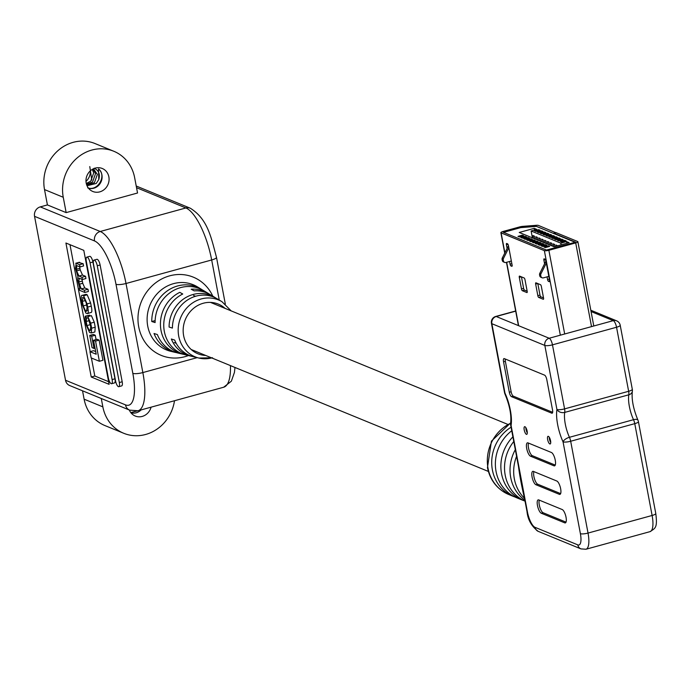 <?xml version="1.0" encoding="UTF-8"?>
<svg xmlns="http://www.w3.org/2000/svg" width="691" height="691" viewBox="0 0 691 691"><rect width="100%" height="100%" fill="white"/><g stroke="black" fill="none" stroke-linecap="round" stroke-linejoin="round"><path stroke-width="1.04" d="M527.138 431.132A3.973 1.296 74.6 0 1 526.723 434.363A3.973 1.296 74.6 0 1 524.21 429.932A3.973 1.296 74.6 0 1 524.616 426.692A3.973 1.296 74.6 0 1 527.138 431.132M527.302 432.911A3.973 1.296 74.6 0 1 526.024 429.431A3.973 1.296 74.6 0 1 525.851 427.651M550.563 440.746A3.973 1.296 74.6 0 1 550.157 443.976A3.973 1.296 74.6 0 1 547.635 439.545A3.973 1.296 74.6 0 1 548.049 436.315A3.973 1.296 74.6 0 1 550.563 440.746M550.727 442.525A3.973 1.296 74.6 0 1 549.449 439.044A3.973 1.296 74.6 0 1 549.285 437.265M556.825 481.022A6.962 2.263 74.6 0 1 560.643 488.727A6.962 2.263 74.6 0 1 559.926 494.385A6.962 2.263 74.6 0 1 559.339 494.333L535.914 484.719A6.962 2.263 74.6 0 1 532.26 477.835A6.962 2.263 74.6 0 1 532.813 471.348A6.962 2.263 74.6 0 1 533.392 471.409L556.825 481.022M551.435 452.501A6.962 2.263 74.6 0 1 555.253 460.206A6.962 2.263 74.6 0 1 554.536 465.872A6.962 2.263 74.6 0 1 553.949 465.812L530.524 456.198A6.962 2.263 74.6 0 1 526.87 449.314A6.962 2.263 74.6 0 1 527.423 442.836A6.962 2.263 74.6 0 1 528.002 442.888L551.435 452.501M562.215 509.543A6.962 2.263 74.6 0 1 566.033 517.248A6.962 2.263 74.6 0 1 565.316 522.906A6.962 2.263 74.6 0 1 564.728 522.854L541.295 513.24A6.962 2.263 74.6 0 1 537.65 506.356A6.962 2.263 74.6 0 1 538.194 499.869A6.962 2.263 74.6 0 1 538.781 499.93L562.215 509.543M511.064 427.202A39.067 35.837 112.3 0 0 492.398 469.984A39.067 35.837 112.3 0 0 513.197 496.345A39.067 35.837 112.3 0 0 515.054 497.036M512.895 436.859A39.067 35.837 112.3 0 0 501.554 473.741A39.067 35.837 112.3 0 0 522.353 500.094L516.859 497.848A39.067 35.837 -67.7 0 1 496.06 471.487A39.067 35.837 -67.7 0 1 511.746 430.769M525.048 501.182A39.067 35.837 -67.7 0 1 505.216 475.244A39.067 35.837 -67.7 0 1 513.767 441.497M515.313 449.66A39.067 35.837 112.3 0 0 510.709 477.498A39.067 35.837 112.3 0 0 524.858 500.18M524.495 498.306A39.067 35.837 -67.7 0 1 514.363 478.993A39.067 35.837 -67.7 0 1 516.566 456.293M510.666 425.069A5.969 5.969 0 0 1 510.64 422.978A5.969 4.621 9.5 0 0 511.09 425.457A5.969 1.373 169.3 0 1 510.666 425.069L518.526 466.675A5.969 1.373 -10.7 0 0 518.95 467.064L527.423 511.927A13.915 4.517 -105.4 0 0 535.067 527.345L577.788 544.871A13.915 4.517 -105.4 0 0 580.397 533.668L563.044 441.843A25.843 8.396 74.6 0 1 557.663 424.706A25.843 8.396 74.6 0 1 556.929 409.478L544.836 345.44L491.862 323.699L504.974 393.093A25.843 8.396 74.6 0 1 511.09 425.457L518.95 467.064M522.353 500.094A39.067 35.837 112.3 0 0 524.21 500.794M544.612 375.161A3.973 1.296 74.6 0 1 546.788 379.566L552.541 409.988A3.973 1.296 74.6 0 1 552.126 413.218A3.973 1.296 74.6 0 1 551.798 413.192L511.478 396.651A3.973 1.296 74.6 0 1 509.302 392.246L503.549 361.825A3.973 1.296 74.6 0 1 503.964 358.586A3.973 1.296 74.6 0 1 504.3 358.62L544.612 375.161M552.653 412.302L513.292 396.15A3.973 1.296 74.6 0 1 511.115 391.745L505.363 361.324A3.973 1.296 74.6 0 1 505.251 359.009M566.024 522.137L543.109 512.739A6.962 2.263 74.6 0 1 539.826 507.203A6.962 2.263 74.6 0 1 539.308 500.146M555.244 465.103L532.338 455.697A6.962 2.263 74.6 0 1 529.047 450.169A6.962 2.263 74.6 0 1 528.529 443.104M560.634 493.616L537.719 484.218A6.962 2.263 74.6 0 1 534.437 478.682A6.962 2.263 74.6 0 1 533.918 471.625M518.526 466.675C519.554 475.071 521.61 485.972 524.702 499.368L524.702 499.368A5.969 1.373 -10.7 0 0 525.125 499.757M548.827 276.374L543.446 277.851A2.349 2.151 -67.7 0 1 542.133 277.782L540.975 277.307A2.349 2.151 -67.7 0 1 539.723 275.726L539.576 274.914A2.349 2.151 -67.7 0 1 539.801 273.334L545.933 261.094M542.133 277.782A2.349 2.151 -67.7 0 1 540.88 276.193L540.725 275.389A2.349 2.151 -67.7 0 1 540.958 273.8L546.313 263.107M511.349 260.999L505.967 262.476A2.349 2.151 -67.7 0 1 504.655 262.407L503.506 261.932A2.349 2.151 -67.7 0 1 502.253 260.343L502.098 259.531A2.349 2.151 -67.7 0 1 502.331 257.95L508.464 245.72M504.655 262.407A2.349 2.151 -67.7 0 1 503.402 260.818L503.255 260.006A2.349 2.151 -67.7 0 1 503.48 258.425L508.844 247.732M555.892 232.755L538.47 225.439A3.913 0.898 -10.7 0 0 536.406 225.301L522.707 226.372A3.913 0.898 -10.7 0 0 519.762 226.89L503.031 231.485A3.524 0.812 -10.7 0 0 500.871 232.668A3.524 0.812 -10.7 0 0 501.113 232.893L544.361 250.634A3.524 0.812 -10.7 0 0 548.87 250.289L575.707 242.912A3.524 0.812 -10.7 0 0 577.875 241.729A3.524 0.812 -10.7 0 0 577.624 241.505L556.151 232.686L554.078 233.653L536.397 226.398L520.694 227.615L503.471 232.392M553.793 233.532L535.499 225.974L520.625 227.244L503.178 232.228L546.503 250.047L575.568 242.17L554.009 233.282M554.113 246.773L519.235 232.461L534.229 228.341L536.821 229.403L531.111 230.975L560.798 243.163L566.516 241.591L569.108 242.653L554.113 246.773M523.726 235.769L522.284 235.173L518 236.357L519.442 236.944L523.726 235.769M526.602 236.953L525.169 236.357L520.884 237.54L522.327 238.127L526.602 236.953M529.487 238.136L528.045 237.54L523.761 238.723L525.203 239.311L529.487 238.136M532.372 239.319L530.93 238.723L526.646 239.898L528.088 240.494L532.372 239.319M535.257 240.503L533.815 239.907L529.531 241.081L530.973 241.677L535.257 240.503M538.134 241.686L536.7 241.09L532.415 242.265L533.858 242.861L538.134 241.686M541.018 242.869L539.576 242.273L535.292 243.448L536.734 244.044L541.018 242.869M543.903 244.053L542.461 243.457L538.177 244.631L539.619 245.227L543.903 244.053M546.788 245.227L545.346 244.64L541.062 245.815L542.504 246.411L546.788 245.227M549.665 246.411L548.231 245.823L543.947 246.998L545.38 247.594L549.665 246.411M509.578 261.483L510.088 264.195A1.563 0.51 -105.4 0 0 510.951 265.931L511.815 266.285A1.563 0.51 -105.4 0 0 511.945 266.294A1.563 0.51 -105.4 0 0 512.109 265.024L508.429 245.564A1.563 0.51 -105.4 0 0 507.574 243.828L506.71 243.474A1.563 0.51 -105.4 0 0 506.572 243.465A1.563 0.51 -105.4 0 0 506.417 244.735L507.108 248.415M547.056 276.866L547.566 279.57A1.563 0.51 -105.4 0 0 548.421 281.306L549.293 281.66A1.563 0.51 -105.4 0 0 549.423 281.678A1.563 0.51 -105.4 0 0 549.587 280.399L545.907 260.939A1.563 0.51 -105.4 0 0 545.044 259.203L544.18 258.849A1.563 0.51 -105.4 0 0 544.05 258.84A1.563 0.51 -105.4 0 0 543.886 260.11L544.586 263.789M538.704 297.415L543.247 299.272A1.563 0.51 -105.4 0 0 543.376 299.289A1.563 0.51 -105.4 0 0 543.541 298.011L541.347 286.411A1.563 0.51 -105.4 0 0 540.483 284.675L535.948 282.818A1.563 0.51 -105.4 0 0 535.81 282.8A1.563 0.51 -105.4 0 0 535.655 284.079L537.84 295.679A1.563 0.51 -105.4 0 0 538.704 297.415L540.846 296.828L543.523 297.925M522.344 290.704L526.888 292.561A1.563 0.51 -105.4 0 0 527.017 292.578A1.563 0.51 -105.4 0 0 527.181 291.3L524.987 279.7A1.563 0.51 -105.4 0 0 524.123 277.963L519.589 276.106A1.563 0.51 -105.4 0 0 519.451 276.089A1.563 0.51 -105.4 0 0 519.295 277.367L521.48 288.968A1.563 0.51 -105.4 0 0 522.344 290.704L524.486 290.108L527.164 291.213M553.716 233.161L555.858 232.573M560.349 241.505L561.792 242.1L566.076 240.917L564.633 240.33L560.349 241.505M557.464 240.321L558.907 240.917L563.191 239.742L561.748 239.146L557.464 240.321M554.579 239.138L556.022 239.734L560.306 238.559L558.864 237.963L554.579 239.138M551.703 237.954L553.145 238.55L557.43 237.376L555.987 236.78L551.703 237.954M548.818 236.771L550.261 237.367L554.545 236.192L553.102 235.596L548.818 236.771M545.933 235.588L547.376 236.184L551.66 235.009L550.217 234.413L545.933 235.588M543.057 234.413L544.491 235L548.775 233.826L547.332 233.23L543.057 234.413M540.172 233.23L541.614 233.817L545.899 232.642L544.456 232.046L540.172 233.23M537.287 232.046L538.73 232.634L543.014 231.459L541.571 230.863L537.287 232.046M534.402 230.863L535.845 231.45L540.129 230.276L538.686 229.688L534.402 230.863M575.344 242.377L554.078 233.653M566.836 243.284L566.516 241.591M561.118 244.847L560.798 243.163M533.564 238.343L533.037 235.562L534.48 236.158L535.007 238.931M536.449 239.527L535.922 236.745L537.365 237.341L537.892 240.114M539.334 240.71L538.807 237.929L540.25 238.525L540.768 241.297M542.21 241.885L541.692 239.112L543.135 239.708L543.653 242.481M545.095 243.068L544.568 240.295L546.011 240.891L546.538 243.664M547.98 244.251L547.453 241.479L548.896 242.075L549.423 244.847M550.865 245.435L550.338 242.662L551.781 243.258L552.299 246.031M553.741 246.618L553.223 243.845L554.657 244.441L555.054 246.514M556.315 246.169L556.1 245.029L557.585 245.823M532.415 237.868L531.111 230.975M534.549 230.034L534.229 228.341M538.868 230.621L538.686 229.688M541.744 231.805L541.571 230.863M544.629 232.988L544.456 232.046M547.514 234.171L547.332 233.23M550.399 235.355L550.217 234.413M553.275 236.538L553.102 235.596M556.16 237.721L555.987 236.78M559.045 238.905L558.864 237.963M561.93 240.088L561.748 239.146M564.806 241.271L564.633 240.33M521.455 276.866L523.623 288.38A1.563 0.51 -105.4 0 0 524.486 290.108M537.814 283.578L539.982 295.092A1.563 0.51 -105.4 0 0 540.846 296.828M546.745 247.214L546.59 246.376L548.015 245.979L549.181 246.549M547.756 246.937L549.164 246.454M546.59 246.376L547.738 246.842M543.86 246.031L543.705 245.193L545.13 244.795L546.305 245.365M544.871 245.754L546.287 245.27M543.705 245.193L544.853 245.659M540.984 244.847L540.82 244.009L542.245 243.612L543.42 244.182M541.994 244.571L543.402 244.087M540.82 244.009L541.977 244.476M538.099 243.673L537.935 242.826L539.369 242.429L540.535 242.999M539.11 243.387L540.517 242.904M537.935 242.826L539.092 243.292M535.214 242.489L535.059 241.643L536.484 241.245L537.65 241.815M536.225 242.204L537.633 241.72M535.059 241.643L536.207 242.118M532.329 241.306L532.174 240.459L533.599 240.062L534.774 240.632M533.34 241.021L534.756 240.537M532.174 240.459L533.322 240.934M529.453 240.123L529.289 239.276L530.714 238.879L531.889 239.449M530.463 239.846L531.871 239.354M529.289 239.276L530.446 239.751M526.568 238.939L526.404 238.093L527.838 237.704L529.004 238.265M527.578 238.663L528.986 238.17M526.404 238.093L527.561 238.568M523.683 237.756L523.528 236.909L524.953 236.521L526.119 237.082M524.694 237.479L526.101 236.987M523.528 236.909L524.676 237.384M520.798 236.572L520.643 235.726L522.068 235.337L523.242 235.899M521.809 236.296L523.225 235.804M520.643 235.726L521.791 236.201M534.955 231.088L536.337 230.431L537.503 230.993M536.078 231.39L537.486 230.906M534.903 230.82L536.061 231.295M537.84 232.271L539.213 231.615L540.388 232.176M538.963 232.573L540.371 232.09M537.788 232.003L538.945 232.478M540.725 233.454L542.098 232.798L543.273 233.359M541.839 233.757L543.256 233.264M540.673 233.187L541.822 233.662M543.601 234.638L544.983 233.981L546.149 234.543M544.724 234.94L546.132 234.448M543.558 234.37L544.707 234.845M546.486 235.821L547.868 235.165L549.034 235.726M547.609 236.123L549.017 235.631M546.434 235.553L547.592 236.028M549.371 237.004L550.744 236.348L551.919 236.909M550.494 237.307L551.902 236.814M549.319 236.737L550.477 237.212M552.256 238.188L553.629 237.523L554.804 238.093M553.37 238.481L554.787 237.998M552.204 237.92L553.353 238.395M555.132 239.362L556.514 238.706L557.68 239.276M556.255 239.665L557.663 239.181M555.089 239.103L556.238 239.578M558.017 240.546L559.399 239.889L560.565 240.459M559.14 240.848L560.548 240.364M557.965 240.287L559.123 240.762M560.902 241.729L562.275 241.073L563.45 241.643M562.025 242.031L563.433 241.548M560.85 241.47L561.999 241.936M99.78 191.865A12.429 11.402 112.3 0 0 109.014 180.619A12.429 11.402 112.3 0 0 102.251 168.483A12.429 11.402 112.3 0 0 95.289 168.094A12.429 11.402 112.3 0 0 86.047 179.34A12.429 11.402 112.3 0 0 92.81 191.476A12.429 11.402 112.3 0 0 99.78 191.865M90.331 170.858A12.429 11.402 -67.7 0 1 85.995 181.413M129.329 410.013A12.429 11.402 112.3 0 0 135.246 416.034A12.429 11.402 112.3 0 0 142.208 416.423A12.429 11.402 112.3 0 0 151.079 407.172M176.568 352.66A34.55 31.7 -67.7 0 1 175.048 352.341L170.841 351.33A35.224 32.313 -67.7 0 1 147.14 317.99A35.224 32.313 -67.7 0 1 173.493 283.655A35.224 32.313 -67.7 0 1 197.315 286.808L201.021 289.045A34.55 31.7 112.3 0 0 177.656 285.953A34.55 31.7 112.3 0 0 151.77 321.514L155.104 322.576A34.075 31.259 112.3 0 1 180.619 287.594A34.075 31.259 112.3 0 1 203.664 290.643L207.896 293.2A33.306 30.559 112.3 0 0 191.191 289.218L194.162 290.868A32.831 30.119 112.3 0 1 210.539 294.798L214.771 297.355A32.062 29.411 112.3 0 0 193.091 294.487A32.062 29.411 112.3 0 0 169.079 327.033L172.404 328.087A31.579 28.97 112.3 0 1 196.063 296.128A31.579 28.97 112.3 0 1 217.423 298.953L222.001 301.717A30.75 28.21 -67.7 0 0 201.202 298.961A30.75 28.21 -67.7 0 0 178.192 328.942A30.75 28.21 -67.7 0 0 198.878 358.05L212.56 357.783M212.793 296.154A42.272 38.774 112.3 0 0 169.632 275.847A42.272 38.774 112.3 0 0 138.718 326.86A42.272 38.774 112.3 0 0 184.903 356.694A42.272 38.774 112.3 0 0 188.427 355.545M174.495 400.737A39.137 35.906 -67.7 0 1 145.62 434.484A39.137 35.906 -67.7 0 1 123.689 433.266A39.137 35.906 -67.7 0 1 102.855 406.861L101.275 398.5M192.193 356.401A32.062 29.411 -67.7 0 1 190.673 356.081L185.87 354.932A32.831 30.119 -67.7 0 1 163.793 326.964A32.831 30.119 -67.7 0 1 182.744 294.003L179.772 292.353A33.306 30.559 -67.7 0 0 160.467 325.798A33.306 30.559 -67.7 0 0 182.865 354.207L178.053 353.058A34.075 31.259 -67.7 0 1 157.367 334.556L154.033 333.494A34.55 31.7 -67.7 0 0 175.048 352.341M184.385 354.526A33.306 30.559 -67.7 0 1 182.865 354.207M190.673 356.081A32.062 29.411 -67.7 0 1 171.342 339.005L174.668 340.067A31.579 28.97 -67.7 0 0 193.679 356.806L198.878 358.05A30.75 28.21 -67.7 0 0 211.748 357.929M96.075 339.575L95.254 335.239L93.32 334.453L89.752 335.429L92.058 347.642L93.993 348.437L95.038 348.152M89.968 351.684L91.143 357.895L99.366 361.272L102.933 360.287L99.124 340.11L97.12 339.29L93.544 340.266L96.187 354.233L89.968 351.684L93.535 350.7L95.686 351.581M91.402 357.998L94.805 376.016L108.608 381.682M69.99 244.683L90.193 351.624M86.073 294.331L82.505 295.307C81.046 295.005 80.812 297.156 81.823 301.76L82.419 304.947L85.865 313.083L87.602 313.619L90.547 312.565C92.015 312.868 92.24 310.717 91.229 306.113L90.633 302.934L87.187 294.789L86.073 294.331L82.505 295.307L83.62 295.765L87.187 294.789M84.829 292.466L84.406 290.246L81.218 288.933L78.731 282.023L79.301 278.24L82.376 279.51L81.961 277.281L78.947 276.046L76.632 270.898L76.692 265.577L80.001 266.933L79.577 264.705L76.174 263.314L75.509 268.358L77.876 276.322L77.746 280.209L79.94 288.51L79.353 288.32L79.741 290.384L84.829 292.466L88.396 291.49L87.973 289.261L84.786 287.957L82.721 283.267L82.022 279.363M80.001 266.933L83.568 265.949L83.153 263.729L78.955 262.545M82.376 279.51L85.943 278.525L85.529 276.305L82.514 275.07L80.199 269.913L79.655 266.786M86.22 318.197L86.133 316.158C84.993 315.554 84.777 317.247 85.494 321.22L86.202 324.943L89.51 332.414L91.298 332.958L94.874 331.982L95.22 327.206L94.27 322.187L91.393 315.657L87.817 316.633L90.728 326.705L90.184 330.635L89.113 330.203L86.962 325.573L86.194 321.479L86.539 318.24L88.059 317.817M89.7 315.182L85.632 316.098L89.7 315.182L89.882 316.072M91.238 377.001L109.109 384.334L83.792 250.349L65.921 243.016L91.238 377.001L94.805 376.016M65.524 380.257L125.486 404.866A7.826 7.178 112.3 0 0 129.649 410.143L69.696 385.543A7.826 7.178 -67.7 0 1 65.524 380.257L34.55 216.335A7.826 7.178 -67.7 0 1 40.277 206.885L47.411 204.925L44.518 189.576A39.137 35.906 -67.7 0 1 57.526 151.035A39.137 35.906 -67.7 0 1 95.064 143.564L113.799 151.26A39.137 35.906 -67.7 0 1 134.641 177.665L137.544 193.005L66.155 212.612L47.411 204.925M111.596 383.721L114.447 382.935A5.087 1.65 -105.4 0 0 114.974 378.798L92.914 262.027A5.087 1.65 -105.4 0 0 89.692 256.352L86.833 257.138A5.087 1.65 -105.4 0 0 86.306 261.276L108.375 378.046A5.087 1.65 -105.4 0 0 111.596 383.721A5.087 1.65 -105.4 0 0 112.123 379.584L90.055 262.813A5.087 1.65 -105.4 0 0 86.833 257.138M118.8 386.684L121.659 385.898A5.087 1.65 -105.4 0 0 122.186 381.76L100.117 264.99A5.087 1.65 -105.4 0 0 96.895 259.315L94.045 260.092A5.087 1.65 -105.4 0 0 93.518 264.23L115.578 381A5.087 1.65 -105.4 0 0 118.8 386.684A5.087 1.65 -105.4 0 0 119.327 382.538L97.267 265.767A5.087 1.65 -105.4 0 0 94.045 260.092M202.325 289.883A34.55 31.7 112.3 0 0 201.021 289.045M216.076 298.192A32.062 29.411 112.3 0 0 214.771 297.355M209.2 294.038A33.306 30.559 112.3 0 0 207.896 293.2M123.689 433.266L104.954 425.578A39.137 35.906 -67.7 0 1 84.112 399.173L82.54 390.812M66.155 212.612L63.252 197.272A39.137 35.906 -67.7 0 1 76.269 158.723A39.137 35.906 -67.7 0 1 113.799 151.26M155.138 320.589L151.77 321.514M99.366 361.272L95.557 341.086L99.124 340.11M95.557 341.086L93.544 340.266M93.993 348.437L91.687 336.223L95.254 335.239M91.687 336.223L89.752 335.429M86.98 313.541C88.439 313.844 88.673 311.693 87.662 307.098L87.066 303.91L83.62 295.765M82.972 297.562L82.393 301.38L83.248 305.906L85.494 310.881L86.513 311.304L87.092 307.478L86.237 302.952L83.991 297.976L82.488 297.493M84.406 290.246L87.973 289.261M78.739 278.153L79.301 278.24M81.961 277.281L85.529 276.305M79.577 264.705L83.153 263.729M79.741 262.33L75.716 263.262L79.284 262.278M91.298 332.958L91.653 328.182L90.702 323.163L87.817 316.633M87.679 187.857C98.062 191.657 106.984 175.35 98.511 168.898L98.778 179.565C100.29 174.175 98.744 170.392 94.157 168.233M98.511 168.898A11.073 10.158 -67.7 0 1 100.748 182.467A11.073 10.158 -67.7 0 1 88.491 188.194A11.073 10.158 -67.7 0 1 88.483 188.185M89.787 166.583L91.791 180.057M86.28 183.486L90.754 181.197L93.708 172.888L92.283 169.399M86.513 184.376L92.585 181.949L95.539 173.64L93.035 168.975M86.703 184.955L94.417 182.7L97.371 174.391L93.449 168.768M86.764 185.11L87.878 185.542L96.248 183.452L98.778 179.565M141.085 409.918A11.073 10.158 -67.7 0 1 130.919 412.752L130.919 412.752M130.798 412.596L140.04 410.204M565.298 424.11A19.884 6.461 -105.4 0 0 569.444 437.291L633.517 419.696A19.884 6.461 74.6 0 1 628.819 394.803L564.737 412.397A19.884 6.461 -105.4 0 0 565.298 424.11M563.044 441.843A5.969 2.548 -24.7 0 1 569.444 437.291A5.969 1.935 74.6 0 1 570.68 441.247L588.032 533.072L652.114 515.477L634.761 423.652L570.68 441.247A5.969 1.373 169.3 0 1 563.044 441.843M510.606 423.255A39.067 35.837 112.3 0 0 488.01 468.178A39.067 35.837 112.3 0 0 508.809 494.54L513.197 496.345M580.397 533.668A5.969 1.373 -10.7 0 0 588.032 533.072A19.884 6.461 74.6 0 1 585.977 549.241L650.058 531.638A19.884 6.461 -105.4 0 0 652.114 515.477A5.969 1.373 -10.7 0 0 655.776 513.465C657.677 528.339 655.12 528.157 650.058 531.638M655.776 513.465L638.424 421.64A5.969 1.373 169.3 0 1 634.761 423.652A5.969 1.935 74.6 0 0 633.517 419.696A5.969 2.548 -24.7 0 1 637.983 420.258C633.327 408.942 631.444 399.312 632.334 391.374A5.969 5.969 0 0 0 632.308 389.275A5.969 1.373 -10.7 0 1 628.646 391.287L616.545 327.249L552.472 344.844L564.573 408.882L628.646 391.287A5.969 1.935 74.6 0 1 628.819 394.803A5.969 4.621 9.5 0 0 632.334 391.374M515.702 311.157L496.224 316.504L549.198 338.245L613.271 320.641L591.064 311.529M552.403 413.019L551.798 413.192M513.292 396.15L511.478 396.651M511.115 391.745L509.302 392.246M505.363 361.324L503.549 361.825M565.791 522.56L564.728 522.854M543.109 512.739L541.295 513.24M555.011 465.518L553.949 465.812M532.338 455.697L530.524 456.198M560.401 494.039L559.339 494.333M537.719 484.218L535.914 484.719M577.788 544.871A5.969 5.468 112.3 0 0 580.967 548.896L538.237 531.362A5.969 5.468 -67.7 0 1 535.067 527.345M538.237 531.362C531.569 526.387 527.829 519.779 527.008 511.539A5.969 1.373 -10.7 0 0 527.423 511.927M556.929 409.478A5.969 1.373 -10.7 0 0 564.573 408.882A5.969 1.935 74.6 0 1 564.737 412.397A5.969 4.621 9.5 0 1 556.929 409.478M544.836 345.44A5.969 1.373 -10.7 0 0 552.472 344.844A5.969 1.935 74.6 0 0 549.198 338.245A5.969 5.468 -67.7 0 0 544.836 345.44M620.207 325.236A5.969 5.969 0 0 0 616.614 320.831A5.969 5.468 -67.7 0 0 613.271 320.641A5.969 1.935 74.6 0 1 616.545 327.249A5.969 1.373 -10.7 0 0 620.207 325.236L632.308 389.275M491.862 323.699A5.969 5.468 -67.7 0 1 496.224 316.504A5.969 1.935 74.6 0 0 495.723 316.461A5.969 5.969 0 0 0 491.439 323.319A5.969 1.373 -10.7 0 0 491.862 323.699M491.439 323.319L504.551 392.704A5.969 1.373 -10.7 0 0 504.974 393.093A5.969 2.548 -24.7 0 0 504.991 394.095C509.647 405.41 511.53 415.032 510.64 422.978M539.723 275.726L540.88 276.193M539.576 274.914L540.725 275.389M539.801 273.334L540.958 273.8M502.331 257.95L503.48 258.425M502.253 260.343L503.402 260.818M502.098 259.531L503.255 260.006M501.113 232.893L504.888 252.846M506.667 262.286L518.656 325.711M544.361 250.634L560.332 335.178M548.87 250.289L564.685 333.986M575.707 242.912L591.522 326.618M523.623 288.38L521.48 288.968M521.308 276.806L519.295 277.367M539.982 295.092L537.84 295.679M537.667 283.526L535.655 284.079M545.467 259.678L543.886 260.11M549.336 279.086L547.566 279.57M507.989 244.303L506.417 244.735M511.858 263.712L510.088 264.195M549.647 280.969L548.421 281.306M512.169 265.594L510.951 265.931M225.024 308.359A26.845 24.626 112.3 0 0 203.258 303.254A26.845 24.626 112.3 0 0 183.184 331.844A26.845 24.626 112.3 0 0 205.702 355.45M125.486 404.866A39.137 12.714 -105.4 0 0 132.827 373.347L115.993 284.277A39.137 12.714 -105.4 0 0 94.512 240.934L34.55 216.335M219.254 300.058L211.679 259.971L126.012 283.5L142.847 372.57L197.194 357.644M40.277 206.885L100.238 231.485L185.905 207.956L136.542 187.702M102.855 406.861L84.112 399.173M63.252 197.272L44.518 189.576M225.326 304.092L216.49 257.337A7.826 1.797 -10.7 0 1 211.679 259.971A46.971 15.254 -105.4 0 0 185.905 207.956A7.826 7.178 -67.7 0 1 190.284 208.207L136.222 186.017M94.512 240.934A7.826 7.178 -67.7 0 1 100.238 231.485A46.971 15.254 74.6 0 1 126.012 283.5A7.826 1.797 -10.7 0 1 115.993 284.277M132.827 373.347A7.826 1.797 -10.7 0 0 142.847 372.57A46.971 15.254 74.6 0 1 137.993 410.765L223.659 387.236A46.971 15.254 -105.4 0 0 230.44 365.599M112.123 379.584L114.974 378.798M90.055 262.813L92.914 262.027M119.327 382.538L122.186 381.76M97.267 265.767L100.117 264.99M87.066 303.91L90.633 302.934M87.662 307.098L91.229 306.113M85.494 310.881L87.437 310.345M83.248 305.906L86.617 304.973M82.393 301.38L85.658 300.481M81.218 288.933L84.786 287.957M79.154 284.251L82.721 283.267M78.731 282.023L82.307 281.047M78.947 276.046L82.514 275.07M76.632 270.898L80.199 269.913M76.338 269.317L79.906 268.341M89.113 330.203L91.082 329.659M86.962 325.573L90.34 324.64M86.194 321.479L89.433 320.589M91.653 328.182L95.22 327.206M90.702 323.163L94.27 322.187M488.347 471.426L191.191 349.499M176.231 343.358L174.236 342.537M507.669 424.334L210.513 302.408M195.553 296.266L193.558 295.446M510.666 422.849L491.422 441.195L487.449 467.669C490.178 480.444 497.295 489.409 508.809 494.54M580.967 548.896L585.977 549.241M524.702 499.368L527.008 511.539M590.822 310.242L616.614 320.831M495.723 316.461L515.667 310.976M638.424 421.64A5.969 5.969 0 0 0 637.983 420.258M504.551 392.704A5.969 5.969 0 0 0 504.991 394.095M500.871 232.668L504.741 253.148M506.477 262.338L518.431 325.616M577.875 241.729L593.794 325.988M234.992 367.465L234.422 372.466L231.364 381.182L223.659 387.236M216.49 257.337C210.936 236.633 207.663 219.125 190.284 208.207M129.649 410.143L137.993 410.765M231.165 310.881L222.001 301.717"/></g></svg>
